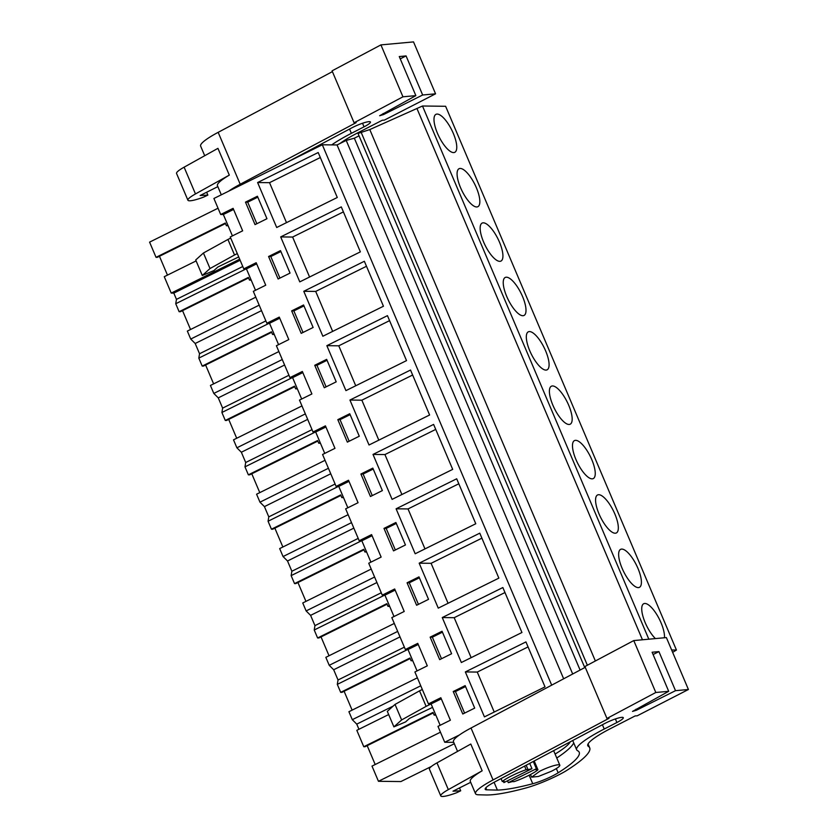 <?xml version="1.0" encoding="UTF-8"?>
<svg xmlns="http://www.w3.org/2000/svg" width="838" height="838" viewBox="0 0 838 838"><rect width="100%" height="100%" fill="white"/><g stroke="black" fill="none" stroke-linecap="round" stroke-linejoin="round"><path stroke-width="1.26" d="M672.642 652.341L676.434 650.047L671.647 649.995M459.402 734.978L444.727 742.248L437.981 726.368L450.383 720.219L440.84 697.74L428.438 703.889L414.894 671.982L427.296 665.843L417.764 643.364L405.362 649.513L391.817 617.606L404.22 611.468L394.677 588.988L382.275 595.127L368.73 563.23L381.133 557.092L371.601 534.613L359.198 540.751L345.654 508.855L358.056 502.716L348.514 480.237L336.111 486.375L322.567 454.479L334.97 448.34L325.437 425.861L313.035 431.999L299.491 400.103L311.893 393.954L302.35 371.475L289.948 377.624L276.404 345.727L288.806 339.579L279.274 317.099L266.861 323.248L253.327 291.352L265.73 285.203L256.187 262.723L243.785 268.872L230.241 236.965L242.643 230.827L233.111 208.348L220.698 214.497L213.91 198.48L322.326 144.785L337.054 144.953L346.209 140.428L354.327 138.197L359.041 135.85M453.725 742.353L444.727 742.248M676.434 650.047L445.617 106.279L422.488 106.007L369.788 129.565L358.025 133.452L584.746 667.593M648.822 639.195L422.488 106.007M453.557 152.589A21.191 7.175 -116.3 0 1 438.159 134.876A21.191 7.175 -116.3 0 1 435.97 114.335A21.191 7.175 -116.3 0 1 437.206 114.073A21.191 7.175 -116.3 0 1 452.593 131.776A21.191 7.175 -116.3 0 1 454.783 152.317A21.191 7.175 -116.3 0 1 453.557 152.589M575.696 440.327A21.191 7.175 -116.3 0 1 591.083 458.04A21.191 7.175 -116.3 0 1 593.273 478.582A21.191 7.175 -116.3 0 1 592.047 478.844A21.191 7.175 -116.3 0 1 576.649 461.141A21.191 7.175 -116.3 0 1 574.459 440.599A21.191 7.175 -116.3 0 1 575.696 440.327M621.859 549.089A21.191 7.175 -116.3 0 1 637.247 566.792A21.191 7.175 -116.3 0 1 639.436 587.333A21.191 7.175 -116.3 0 1 638.21 587.606A21.191 7.175 -116.3 0 1 622.812 569.892A21.191 7.175 -116.3 0 1 620.623 549.351A21.191 7.175 -116.3 0 1 621.859 549.089M615.123 533.219A21.191 7.175 -116.3 0 1 599.736 515.517A21.191 7.175 -116.3 0 1 597.546 494.975A21.191 7.175 -116.3 0 1 598.772 494.703A21.191 7.175 -116.3 0 1 614.16 512.416A21.191 7.175 -116.3 0 1 616.359 532.958A21.191 7.175 -116.3 0 1 615.123 533.219M568.96 424.468A21.191 7.175 -116.3 0 1 553.572 406.765A21.191 7.175 -116.3 0 1 551.383 386.213A21.191 7.175 -116.3 0 1 552.609 385.951A21.191 7.175 -116.3 0 1 567.996 403.654A21.191 7.175 -116.3 0 1 570.196 424.206A21.191 7.175 -116.3 0 1 568.96 424.468M506.445 277.2A21.191 7.175 -116.3 0 1 521.833 294.903A21.191 7.175 -116.3 0 1 524.033 315.455A21.191 7.175 -116.3 0 1 522.797 315.716A21.191 7.175 -116.3 0 1 507.409 298.014A21.191 7.175 -116.3 0 1 505.22 277.462A21.191 7.175 -116.3 0 1 506.445 277.2M483.369 222.824A21.191 7.175 -116.3 0 1 498.757 240.527A21.191 7.175 -116.3 0 1 500.946 261.079A21.191 7.175 -116.3 0 1 499.72 261.341A21.191 7.175 -116.3 0 1 484.322 243.638A21.191 7.175 -116.3 0 1 482.133 223.086A21.191 7.175 -116.3 0 1 483.369 222.824M476.633 206.965A21.191 7.175 -116.3 0 1 461.246 189.252A21.191 7.175 -116.3 0 1 459.056 168.71A21.191 7.175 -116.3 0 1 460.282 168.448A21.191 7.175 -116.3 0 1 475.67 186.151A21.191 7.175 -116.3 0 1 477.87 206.693A21.191 7.175 -116.3 0 1 476.633 206.965M529.532 331.576A21.191 7.175 -116.3 0 1 544.92 349.278A21.191 7.175 -116.3 0 1 547.109 369.83A21.191 7.175 -116.3 0 1 545.884 370.092A21.191 7.175 -116.3 0 1 530.485 352.389A21.191 7.175 -116.3 0 1 528.296 331.838A21.191 7.175 -116.3 0 1 529.532 331.576M655.41 638.587A21.191 7.175 -116.3 0 1 643.626 618.559A21.191 7.175 -116.3 0 1 643.71 603.727A21.191 7.175 -116.3 0 1 644.935 603.465A21.191 7.175 -116.3 0 1 657.872 616.391A21.191 7.175 -116.3 0 1 664.461 637.76M642.453 639.782L417.031 108.71M595.368 660.983L369.788 129.565M587.354 665.236L361 131.975M580.095 670.065L354.327 138.197M572.689 673.993L346.209 140.428M563.66 678.801L337.054 144.953M551.697 685.149L322.326 144.785M465.341 671.929L484.427 716.888L545.014 686.877L525.939 641.918L465.341 671.929L477.262 672.066L494.231 712.038M370.448 496.505L382.369 490.597L372.826 468.117L360.906 474.025L370.448 496.505M415.187 553.761L475.775 523.75L456.689 478.791L396.102 508.802L415.187 553.761M337.819 419.649L347.361 442.129L359.282 436.221L349.739 413.742L337.819 419.649L340.029 419.67L349.174 441.228M341.286 206.902L280.688 236.913L299.774 281.872L360.361 251.861L341.286 206.902M291.655 310.888L301.198 333.367L313.119 327.469L303.576 304.99L291.655 310.888L293.866 310.919L303.01 332.476M364.362 261.278L303.775 291.289L322.86 336.248L383.448 306.237L364.362 261.278M453.232 691.528L462.775 714.007L474.696 708.11L465.153 685.631L453.232 691.528L455.443 691.56L464.587 713.117M479.776 533.167L419.178 563.178L438.264 608.137L498.851 578.126L479.776 533.167M416.612 605.256L428.532 599.348L418.99 576.879L407.069 582.777L416.612 605.256M442.265 617.554L461.35 662.512L521.938 632.501L502.852 587.543L442.265 617.554L454.186 617.69L471.145 657.652M442.066 631.255L430.145 637.152L439.688 659.632L451.609 653.734L442.066 631.255M452.688 469.374L433.613 424.416L373.015 454.426L392.1 499.375L452.688 469.374M395.903 522.493L383.982 528.401L393.525 550.88L405.445 544.972L395.903 522.493M410.526 370.04L349.938 400.04L369.024 444.999L429.611 414.988L410.526 370.04M314.742 365.274L324.285 387.753L336.206 381.845L326.663 359.366L314.742 365.274L316.953 365.295L326.097 386.852M406.524 360.612L387.449 315.654L326.851 345.665L345.937 390.623L406.524 360.612M268.579 256.512L278.122 278.991L290.042 273.094L280.5 250.614L268.579 256.512L270.789 256.543L279.934 278.101M276.697 227.496L337.285 197.485L318.199 152.526L257.612 182.537L276.697 227.496M245.492 202.136L255.035 224.615L266.955 218.718L257.413 196.239L245.492 202.136L247.702 202.168L256.847 223.715M255.506 290.273L246.435 268.904L256.658 263.834M243.785 268.872L246.435 268.904M232.419 235.897L223.348 214.518L233.572 209.458M220.698 214.497L223.348 214.518M440.16 725.289L431.088 703.92L441.312 698.85M428.438 703.889L431.088 703.92L426.123 706.371L419.534 690.858L422.321 689.475M417.073 670.913L408.001 649.534L418.225 644.474M405.362 649.513L408.001 649.534M393.996 616.527L384.925 595.158L395.148 590.099M382.275 595.127L384.925 595.158M370.909 562.151L361.838 540.782L372.062 535.723M359.198 540.751L361.838 540.782M347.833 507.776L338.762 486.407L348.985 481.347M336.111 486.375L338.762 486.407M324.746 453.4L315.675 432.031L325.898 426.971M313.035 431.999L315.675 432.031M301.67 399.024L292.598 377.655L302.822 372.585M289.948 377.624L292.598 377.655M278.583 344.648L269.511 323.279L279.735 318.21M266.861 323.248L269.511 323.279M526.17 765.251L528.066 769.713L526.117 769.693A21.201 3.394 -23 0 0 502.287 781.498L504.235 781.519A17.671 2.828 157 0 0 503.858 782.566L503.848 782.535M503.858 782.566A17.671 2.828 157 0 0 503.868 782.598L531.962 768.676A17.671 2.828 157 0 0 528.066 769.713M529.71 763.366L531.962 768.676M537.965 769.829L536.016 769.808A17.671 2.828 157 0 0 536.393 768.76L533.293 761.47L536.372 768.729L508.278 782.65A17.671 2.828 157 0 0 512.175 781.613L514.123 781.634A21.201 3.394 -23 0 0 537.965 769.829L534.204 760.977M507.503 780.796L508.278 782.65M551.446 771.243A15.314 2.451 157 0 0 559.815 765.188A15.314 2.451 157 0 0 539.976 771.107L531.617 777.161L538.425 776.459L551.446 771.243M528.055 646.915L477.262 672.066M360.906 474.025L363.116 474.046L372.261 495.604M373.214 469.05L363.116 474.046M396.102 508.802L408.022 508.938L424.981 548.9M458.805 483.777L408.022 508.938M350.137 414.663L340.029 419.67M280.688 236.913L292.609 237.049L309.578 277.022M343.402 211.899L292.609 237.049M303.974 305.912L293.866 310.919M303.775 291.289L315.696 291.425L332.655 331.398M366.478 266.274L315.696 291.425M465.54 686.552L455.443 691.56M419.178 563.178L431.099 563.314L448.068 603.276M481.892 538.164L431.099 563.314M407.069 582.777L409.279 582.808L418.424 604.355M419.377 577.801L409.279 582.808M504.968 592.539L454.186 617.69M430.145 637.152L432.356 637.184L441.5 658.731M442.464 632.177L432.356 637.184M373.015 454.426L384.935 454.563L401.905 494.525M435.729 429.402L384.935 454.563M383.982 528.401L386.192 528.422L395.337 549.979M396.301 523.425L386.192 528.422M349.938 400.04L361.859 400.187L378.818 440.149M412.642 375.026L361.859 400.187M327.05 360.288L316.953 365.295M326.851 345.665L338.772 345.811L355.741 385.773M389.565 320.65L338.772 345.811M280.887 251.536L270.789 256.543M257.612 182.537L269.532 182.674L286.491 222.636M320.315 157.523L269.532 182.674M257.811 197.16L247.702 202.168M432.555 707.366L409.489 718.396L405.571 721.927L393.902 726.881L401.622 719.936L426.123 706.371M393.902 726.881L387.313 711.368L395.033 704.412L419.534 690.858M242.779 266.515L176.462 299.365L173.812 293.122L240.139 260.272M176.462 299.365L175.739 303.733L246.079 268.893M255.8 297.176L187.345 331.083L190.729 339.055L259.183 305.147M175.739 303.733L179.123 311.705L248.352 277.42L249.483 280.091L250.887 279.4M190.729 339.055L195.191 343.486L261.508 310.636M265.866 320.891L199.538 353.741L195.191 343.486M199.538 353.741L198.816 358.109L269.155 323.269M278.876 351.551L210.422 385.459L213.805 393.431L282.27 359.523M198.816 358.109L202.199 366.08L271.428 331.796L272.57 334.467L273.974 333.775M213.805 393.431L218.268 397.861L284.595 365.012M288.942 375.267L222.625 408.116L218.268 397.861M222.625 408.116L221.902 412.485L292.242 377.645M301.963 405.927L233.509 439.835L236.892 447.806L305.346 413.899M221.902 412.485L225.286 420.456L294.515 386.171L295.646 388.842L297.05 388.151M236.892 447.806L241.354 452.237L307.672 419.388M312.029 429.643L245.702 462.492L241.354 452.237M245.702 462.492L244.979 466.86L315.318 432.031M325.05 460.303L256.585 494.211L259.969 502.182L328.433 468.274M244.979 466.86L248.362 474.832L317.592 440.547L318.733 443.218L320.137 442.527M259.969 502.182L264.431 506.613L330.759 473.763M335.106 484.018L268.789 516.868L264.431 506.613M268.789 516.868L268.066 521.236L338.405 486.407M348.126 514.679L279.672 548.586L283.055 556.558L351.51 522.65M268.066 521.236L271.449 529.207L340.678 494.923L341.81 497.604L343.213 496.903M283.055 556.558L287.518 560.989L353.835 528.139M358.193 538.394L291.865 571.244L287.518 560.989M291.865 571.244L291.142 575.622L361.482 540.782M371.213 569.054L302.748 602.962L306.132 610.933L374.596 577.026M291.142 575.622L294.526 583.594L363.755 549.299L364.897 551.98L366.3 551.278M306.132 610.933L310.594 615.364L376.922 582.525M381.269 592.77L314.952 625.619L310.594 615.364M314.952 625.619L314.229 629.998L384.569 595.158M394.289 623.441L325.835 657.338L329.219 665.309L397.673 631.412M314.229 629.998L317.612 637.969L386.842 603.674L387.973 606.356L389.377 605.665M329.219 665.309L333.681 669.751L399.998 636.901M404.356 647.145L338.028 679.995L333.681 669.751M338.028 679.995L337.305 684.374L407.645 649.534M417.376 677.816L348.912 711.713L352.295 719.685L420.76 685.788M337.305 684.374L340.689 692.345L409.918 658.05L411.06 660.732L412.464 660.04M352.295 719.685L356.758 724.126L393.169 706.088M358.947 729.27L356.758 724.126M433.225 712.949L365.012 746.731L363.776 746.721L356.82 730.327L388.675 714.552M440.453 732.192L371.999 766.1L378.451 781.299L454.311 743.725M363.776 746.721L433.005 712.436L434.136 715.107L435.54 714.416M378.451 781.299L400.889 781.561L431.402 766.445M225.485 223.557L157.282 257.339L156.036 257.329L149.583 242.13L218.037 208.222M239.678 259.193L171.224 293.091L164.258 276.697L196.113 260.922M156.036 257.329L225.265 223.034L226.407 225.715L227.81 225.024M171.224 293.091L173.812 293.122M238.715 256.931L217.88 267.008L213.962 270.538L202.304 275.493L210.024 268.537L234.525 254.982L227.936 239.459L230.712 238.086M234.525 254.982L237.301 253.6M202.304 275.493L195.715 259.969L203.435 253.013L227.936 239.459M502.287 781.498L501.051 778.596M526.117 769.693L524.588 766.089M401.622 719.936L395.033 704.412M167.464 275.115L159.45 256.26M375.194 764.507L367.191 745.652M352.117 710.132L344.104 691.277M410.138 658.574L341.935 692.356L340.689 692.345M329.03 655.756L321.027 636.901M387.062 604.198L318.849 637.98L317.612 637.969M305.954 601.38L297.94 582.525M363.975 549.822L295.772 583.604L294.526 583.594M282.867 547.005L274.864 528.149M340.898 495.447L272.685 529.228L271.449 529.207M259.79 492.629L251.777 473.774M317.812 441.071L249.609 474.853L248.362 474.832M236.704 438.253L228.701 419.398M294.735 386.685L226.522 420.477L225.286 420.456M213.627 383.877L205.614 365.022M271.648 332.309L203.445 366.091L202.199 366.08M190.54 329.491L182.537 310.636M248.572 277.933L180.359 311.715L179.123 311.705M251.191 280.112L249.483 280.091M274.277 334.488L272.57 334.467M297.354 388.863L295.646 388.842M320.441 443.239L318.733 443.218M343.517 497.615L341.81 497.604M366.604 552.001L364.897 551.98M389.68 606.377L387.973 606.356M412.767 660.753L411.06 660.732M435.844 715.128L434.136 715.107M228.114 225.736L226.407 225.715M210.024 268.537L203.435 253.013M606.953 718.449L609.006 718.323L493.048 779.937A41.23 6.599 157 0 0 475.513 793.68A41.23 6.599 157 0 0 478.529 794.791L485.694 794.969A135.473 21.694 157 0 0 525.95 787.971A31.813 5.091 157 0 0 538.792 783.698A34.704 5.562 157 0 0 565.357 771.285A106.028 16.98 157 0 0 589.701 747.821A106.028 16.98 157 0 0 588.37 746.354A47.127 7.542 157 0 1 587.784 745.694A47.127 7.542 157 0 1 610.441 728.62L635.162 715.924L637.205 715.809L688.417 689.496L666.378 637.582L633.769 640.578L584.914 666.535L606.953 718.449L655.808 692.492L668.703 691.308L652.121 652.236L658.93 651.618L653.095 654.53M585.249 667.32L471.019 728.023A41.23 6.599 157 0 0 453.473 741.766L457.569 751.403M482.154 770.792L448.33 789.626L436.975 762.873L470.799 744.029L482.154 770.792A41.23 6.599 157 0 0 470.286 781.372L475.513 793.68M668.703 691.308L632.512 711.42L636.377 710.257L675.512 690.68L688.417 689.496M604.229 729.018L616.894 722.513A13.324 2.137 157 0 0 623.304 717.684A13.324 2.137 157 0 0 605.183 723.278A13.324 2.137 157 0 0 604.439 723.655L494.074 782.304A20.877 3.342 157 0 0 485.192 789.26A20.877 3.342 157 0 0 486.721 789.825L497.395 790.087A135.473 21.694 157 0 0 532.748 783.729A20.081 3.216 157 0 0 558.16 772.793A94.642 15.157 157 0 0 579.215 752.273A94.642 15.157 157 0 0 577.623 750.733A57.33 9.176 157 0 1 576.659 749.79A57.33 9.176 157 0 1 604.229 729.018L602.407 724.744M436.975 762.873A21.201 3.394 157 0 0 429.412 769.148L440.767 795.911A21.201 3.394 157 0 0 456.501 792.79L460.711 790.789L459.496 787.93M448.33 789.626A21.201 3.394 157 0 0 440.767 795.911M470.684 782.315L453.002 791.187L460.711 790.789M655.808 692.492L633.769 640.578M675.512 690.68L658.93 651.618M556.767 758.013A94.642 15.157 157 0 0 573.726 742.877M494.085 782.294L497.395 790.087M555.091 754.074A60.451 9.679 157 0 0 570.269 741.819M340.019 143.487A47.127 7.542 157 0 1 357.585 132.938L382.306 120.243L384.359 120.117L435.561 93.814L422.656 94.998L383.521 114.565L379.656 115.728L415.858 95.626L402.952 96.81L354.097 122.767L356.15 122.641L240.202 184.255A41.23 6.599 157 0 0 228.585 191.211M332.403 71.639L218.163 132.341A41.23 6.599 157 0 0 200.628 146.084L204.713 155.721M229.308 175.111L195.474 193.945L184.119 167.181L217.943 148.347L229.308 175.111A41.23 6.599 157 0 0 217.44 185.69L221.305 194.814M331.733 144.89A57.33 9.176 157 0 1 351.373 133.336L364.048 126.831A13.324 2.137 157 0 0 370.448 122.002A13.324 2.137 157 0 0 352.327 127.586A13.324 2.137 157 0 0 351.593 127.973L287.371 162.09M354.097 122.767L332.068 70.842L380.913 44.896L413.522 41.9L435.561 93.814M184.119 167.181A21.201 3.394 157 0 0 176.556 173.466L187.911 200.219A21.201 3.394 157 0 0 203.644 197.108L207.855 195.107L206.64 192.248M195.474 193.945A21.201 3.394 157 0 0 187.911 200.219M217.838 186.633L200.146 195.505L207.855 195.107M402.952 96.81L380.913 44.896M415.858 95.626L399.265 56.555L406.074 55.926L400.239 58.849M422.656 94.998L406.074 55.926M316.293 147.771A60.451 9.679 157 0 0 317.413 146.137M471.019 728.023L493.048 779.937M587.721 744.814L588.37 746.354M635.948 709.241L636.377 710.257M616.894 722.513L615.385 718.941M556.348 768.551L558.16 772.793M529.134 775.223L532.748 783.729M486.721 789.825L485.851 787.783M218.163 132.341L240.202 184.255M383.092 113.549L383.521 114.565M351.373 133.336L349.561 129.052M364.048 126.831L362.529 123.259M553.635 750.649L559.815 765.188M530.496 774.511L531.617 777.161M588.056 743.955L589.701 747.821M572.721 740.509L576.659 749.79M319.875 144.827L320.284 145.791"/></g></svg>
